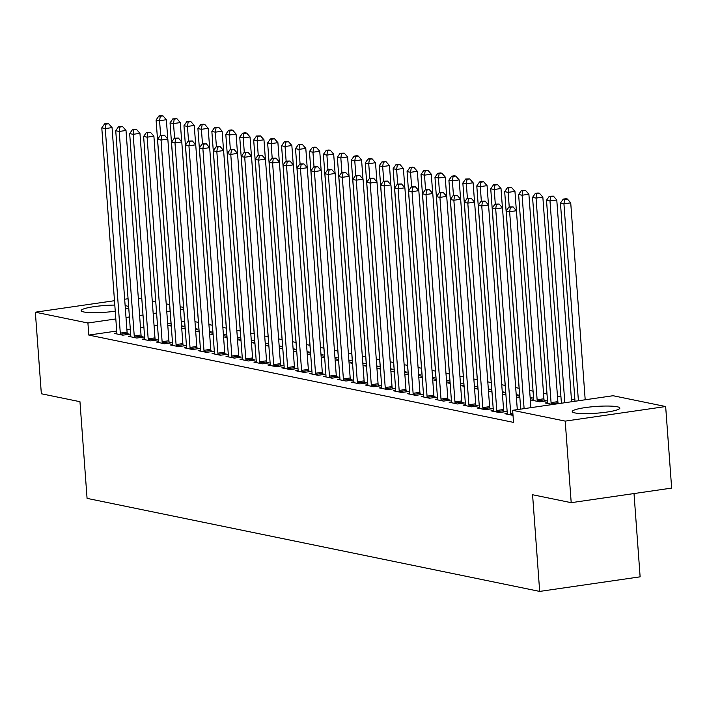 <?xml version="1.0" encoding="UTF-8"?>
<svg xmlns="http://www.w3.org/2000/svg" width="707" height="707" viewBox="0 0 707 707"><rect width="100%" height="100%" fill="white"/><g stroke="black" fill="none" stroke-linecap="round" stroke-linejoin="round"><path stroke-width="1.06" d="M574.879 412.915A23.87 3.385 175.8 0 1 572.255 411.589A23.87 3.385 175.8 0 1 590.336 406.958A23.87 3.385 175.8 0 1 617.229 406.764A23.87 3.385 175.8 0 1 619.862 408.089A23.87 3.385 175.8 0 1 601.772 412.72A23.87 3.385 175.8 0 1 574.879 412.915M115.25 311.204A23.87 3.385 175.8 0 1 83.779 311.964A23.87 3.385 175.8 0 1 81.155 310.638A23.87 3.385 175.8 0 1 114.799 305.088M125.139 305.636A23.87 3.385 175.8 0 1 126.129 305.813A23.87 3.385 175.8 0 1 128.665 306.882M128.709 307.412A23.87 3.385 175.8 0 1 125.395 309.153M574.897 399.773L571.406 399.057M560.951 396.91L557.461 396.194M547.006 394.046L543.515 393.331M533.069 391.174L529.631 390.476M519.124 388.311L515.686 387.604M505.178 385.448L501.74 384.741M491.232 382.575L487.803 381.877M477.287 379.712L473.858 379.005M463.35 376.849L459.912 376.142M449.405 373.976L445.967 373.278M435.459 371.113L432.021 370.406M421.513 368.25L418.084 367.543M407.568 365.378L404.139 364.679M393.631 362.514L390.193 361.807M379.686 359.651L376.248 358.944M365.74 356.779L362.302 356.081M351.794 353.915L348.365 353.208M337.849 351.052L334.42 350.345M323.912 348.18L320.474 347.482M309.966 345.316L306.529 344.609M296.021 342.453L292.583 341.746M282.075 339.581L278.646 338.883M268.13 336.718L264.701 336.011M254.193 333.854L250.755 333.147M240.247 330.982L236.81 330.284M226.302 328.119L222.864 327.412M212.356 325.255L208.927 324.548M198.411 322.383L194.982 321.685M613.093 395.726L665.658 406.534L565.211 421.116L512.646 410.307L613.093 395.726M565.211 421.116L571.203 502.677L671.65 488.095L665.658 406.534M634.011 493.566L640.127 576.832L539.68 591.414L87.067 498.373L79.962 401.7L41.342 393.764L35.35 312.194L114.481 300.705M138.316 298.133L141.815 298.849M152.261 300.996L155.752 301.721M166.207 303.869L169.636 304.567M180.152 306.732L183.581 307.439M507.246 413.374L504.904 413.719L513.017 415.38M533.652 399.764L531.319 400.1L539.68 401.823L546.467 400.834L544.213 400.374M479.355 407.647L477.022 407.983L485.391 409.707L492.178 408.717L489.916 408.257M505.77 394.029L503.428 394.373L505.929 394.886M516.322 394.639L518.584 395.107L516.26 395.443M451.473 401.912L449.131 402.248L457.5 403.971L464.287 402.99L462.033 402.522M477.879 388.302L475.546 388.638L478.038 389.15M488.44 388.912L490.693 389.371L488.378 389.707M423.581 396.176L421.248 396.521L429.609 398.235L436.396 397.254L434.142 396.786M449.988 382.567L447.655 382.902L450.156 383.415M460.549 383.176L462.811 383.636L460.487 383.972M395.699 390.45L393.357 390.785L401.726 392.509L408.513 391.519L406.251 391.059M422.106 376.831L419.764 377.176L422.265 377.688M432.666 377.441L434.92 377.909L432.596 378.245M367.808 384.714L365.475 385.05L373.835 386.773L380.622 385.792L378.369 385.324M394.214 371.104L391.881 371.44L394.382 371.953M404.775 371.714L407.029 372.174L404.713 372.509M339.917 378.979L337.584 379.323L345.953 381.038L352.74 380.057L350.478 379.588M366.332 365.369L363.99 365.705L366.491 366.217M376.884 365.979L379.146 366.438L376.822 366.774M312.034 373.252L309.693 373.588L318.062 375.311L324.849 374.321L322.595 373.862M338.441 359.633L336.108 359.978L338.6 360.49M349.002 360.243L351.255 360.711L348.94 361.047M284.143 367.516L281.81 367.852L290.17 369.575L296.958 368.594L294.704 368.126M310.55 353.907L308.217 354.242L310.718 354.755M321.111 354.516L323.373 354.976L321.049 355.312M256.261 361.781L253.919 362.125L262.288 363.84L269.075 362.859L266.813 362.391M282.667 348.171L280.325 348.507L282.827 349.019M293.228 348.781L295.482 349.24L293.166 349.576M228.37 356.054L226.037 356.39L234.397 358.113L241.184 357.123L238.931 356.664M254.776 342.435L252.443 342.78L254.944 343.293M265.337 343.045L267.6 343.514L265.275 343.849M200.479 350.318L198.146 350.654L206.515 352.378L213.302 351.397L211.04 350.928M226.894 336.709L224.552 337.045L227.053 337.557M237.455 337.319L239.708 337.778L237.384 338.114M172.596 344.583L170.254 344.928L178.624 346.642L185.411 345.661L183.157 345.193M199.003 330.973L196.67 331.309L199.162 331.822M209.564 331.583L211.817 332.043L209.502 332.387M144.705 338.856L142.372 339.192L150.741 340.915L157.528 339.926L155.266 339.466M171.121 325.238L168.779 325.582L171.28 326.095M181.672 325.847L183.935 326.316L181.611 326.652M116.823 333.121L114.481 333.457L122.85 335.18L129.637 334.199L127.384 333.731M184.589 321.181L181.248 321.667M171.006 323.152L167.656 323.638M157.475 325.114L154.073 325.609M143.883 327.094L140.481 327.58M130.3 329.064L126.889 329.559M116.708 331.035L88.808 335.083L513.529 422.388L512.646 410.307M130.76 335.984L128.427 336.329L136.796 338.043L143.583 337.062L141.32 336.594M185.057 328.11L182.724 328.446L185.225 328.958M195.618 328.72L197.88 329.179L195.556 329.515M158.651 341.72L156.318 342.055L164.678 343.779L171.465 342.798L169.212 342.329M212.948 333.837L210.606 334.181L213.107 334.694M223.509 334.446L225.763 334.915L223.447 335.251M186.542 347.455L184.2 347.791L192.569 349.514L199.356 348.524L197.103 348.065M240.831 339.572L238.498 339.908L240.999 340.421M251.392 340.182L253.654 340.641L251.33 340.977M214.424 353.182L212.091 353.527L220.46 355.241L227.239 354.26L224.985 353.792M268.722 345.308L266.389 345.643L268.881 346.156M279.283 345.917L281.536 346.377L279.221 346.713M242.315 358.917L239.973 359.253L248.343 360.977L255.13 359.996L252.876 359.527M296.613 351.034L294.271 351.379L296.772 351.892M307.174 351.644L309.427 352.113L307.103 352.448M270.198 364.653L267.865 364.989L276.234 366.712L283.021 365.722L280.759 365.263M324.495 356.77L322.162 357.106L324.663 357.618M335.056 357.38L337.31 357.839L334.994 358.175M298.089 370.38L295.756 370.724L304.116 372.439L310.903 371.458L308.65 370.989M352.386 362.505L350.045 362.841L352.546 363.354M362.947 363.115L365.201 363.575L362.885 363.911M325.98 376.115L323.638 376.451L332.007 378.174L338.794 377.193L336.532 376.725M380.269 368.232L377.936 368.577L380.437 369.089M390.83 368.842L393.092 369.31L390.768 369.646M353.862 381.851L351.529 382.187L359.89 383.91L366.677 382.92L364.423 382.46M408.16 373.968L405.827 374.303L408.319 374.816M418.721 374.577L420.974 375.037L418.659 375.373M381.753 387.577L379.412 387.922L387.781 389.637L394.568 388.656L392.314 388.187M436.051 379.703L433.709 380.039L436.21 380.552M446.603 380.313L448.865 380.773L446.541 381.108M409.636 393.313L407.303 393.649L415.672 395.372L422.459 394.391L420.197 393.923M463.933 385.43L461.6 385.775L464.101 386.287M474.494 386.04L476.748 386.508L474.432 386.844M437.527 399.048L435.194 399.384L443.554 401.108L450.341 400.118L448.088 399.658M491.825 391.165L489.483 391.501L491.984 392.014M502.385 391.775L504.639 392.235L502.315 392.571M465.418 404.775L463.076 405.12L471.445 406.834L478.232 405.853L475.97 405.385M519.707 396.901L517.374 397.237L519.875 397.749M530.268 397.511L532.53 397.97L530.206 398.306M493.3 410.511L490.967 410.847L499.328 412.57L506.115 411.589L503.861 411.12M547.598 402.628L545.265 402.972L552.688 404.492M558.159 403.237L559.476 403.511M124.662 299.229L128.073 298.734M88.808 335.083L87.915 323.002L35.35 312.194M571.203 502.677L532.574 494.741L539.68 591.414M183.705 309.1L180.356 309.586M170.113 311.071L166.772 311.557M156.583 313.033L153.18 313.528M143 315.004L139.597 315.499M129.408 316.975L126.005 317.47M115.824 318.954L87.915 323.002M120.296 333.112L127.083 332.122L112.059 127.605L105.272 128.586L120.296 333.112A3.058 1.352 -98.3 0 0 120.482 334.252L120.597 334.72M105.979 124.149L108.692 123.76L104.583 123.866L105.979 124.149L105.272 128.586L101.79 127.87L116.805 332.387A3.058 1.352 -98.3 0 1 116.788 333.501L116.743 333.925M127.083 332.122A3.058 1.352 -98.3 0 0 127.269 333.271L127.569 334.499M112.059 127.605L108.692 123.76M104.583 123.866L101.79 127.87M167.771 138.996L166.357 119.722L159.57 120.711L156.088 119.987L171.103 324.513A3.058 1.352 81.7 0 1 171.085 325.618L171.032 326.042M181.867 326.616L181.558 325.388A3.058 1.352 81.7 0 1 181.505 325.123M160.639 135.284L159.57 120.711L160.277 116.266L162.99 115.877L161.594 115.586L158.881 115.983L160.277 116.266M156.088 119.987L158.881 115.983M162.99 115.877L166.357 119.722M134.242 335.975L141.029 334.985L126.005 130.468L119.218 131.458L134.242 335.975A3.058 1.352 -98.3 0 0 134.418 337.124L134.533 337.584M119.925 127.021L122.638 126.624L118.529 126.73L119.925 127.021L119.218 131.458L115.736 130.742L130.751 335.259A3.058 1.352 -98.3 0 1 130.733 336.364L130.68 336.788M141.029 334.985A3.058 1.352 -98.3 0 0 141.206 336.134L141.515 337.363M126.005 130.468L122.638 126.624M118.529 126.73L115.736 130.742M148.178 338.839L154.966 337.858L139.951 133.34L133.163 134.321L148.178 338.839A3.058 1.352 -98.3 0 0 148.364 339.987L148.479 340.447M133.862 129.885L136.584 129.487L132.474 129.593L133.862 129.885L133.163 134.321L129.673 133.605L144.696 338.123A3.058 1.352 -98.3 0 1 144.679 339.227L144.626 339.66M154.966 337.858A3.058 1.352 -98.3 0 0 155.151 339.007L155.46 340.226M139.951 133.34L136.584 129.487M132.474 129.593L129.673 133.605M181.717 141.86L180.303 122.585L173.515 123.575L170.034 122.859L185.048 327.376A3.058 1.352 81.7 0 1 185.031 328.481L184.978 328.905M195.812 329.48L195.503 328.251A3.058 1.352 81.7 0 1 195.441 327.986M174.585 138.157L173.515 123.575L174.214 119.138L176.936 118.741L172.826 118.847L174.214 119.138M170.034 122.859L172.826 118.847M176.936 118.741L180.303 122.585M195.662 144.732L194.248 125.457L187.461 126.438L183.97 125.722L198.994 330.24A3.058 1.352 81.7 0 1 198.976 331.353L198.923 331.777M209.758 332.343L209.449 331.123A3.058 1.352 81.7 0 1 209.387 330.858M188.53 141.02L187.461 126.438L188.159 122.002L190.872 121.604L186.763 121.719L188.159 122.002M183.97 125.722L186.763 121.719M190.872 121.604L194.248 125.457M162.124 341.711L168.911 340.721L153.896 136.204L147.109 137.185L162.124 341.711A3.058 1.352 -98.3 0 0 162.31 342.851L162.424 343.319M147.807 132.748L150.52 132.359L146.411 132.465L147.807 132.748L147.109 137.185L143.618 136.469L158.642 340.986A3.058 1.352 -98.3 0 1 158.624 342.1L158.571 342.524M168.911 340.721A3.058 1.352 -98.3 0 0 169.097 341.87L169.397 343.098M153.896 136.204L150.52 132.359M146.411 132.465L143.618 136.469M176.07 344.574L182.857 343.584L167.833 139.067L161.055 140.057L176.07 344.574A3.058 1.352 -98.3 0 0 176.255 345.723L176.37 346.183M161.753 135.62L164.466 135.223L160.356 135.329L161.753 135.62L161.055 140.057L157.564 139.341L172.588 343.858A3.058 1.352 -98.3 0 1 172.561 344.963L172.517 345.387M182.857 343.584A3.058 1.352 -98.3 0 0 183.042 344.733L183.343 345.962M167.833 139.067L164.466 135.223M160.356 135.329L157.564 139.341M209.608 147.595L208.194 128.32L201.407 129.31L197.916 128.586L212.94 333.112A3.058 1.352 81.7 0 1 212.922 334.217L212.869 334.641M223.695 335.215L223.394 333.987A3.058 1.352 81.7 0 1 223.332 333.722M202.476 143.883L201.407 129.31L202.105 124.865L204.818 124.476L203.422 124.185L200.708 124.582L202.105 124.865M197.916 128.586L200.708 124.582M204.818 124.476L208.194 128.32M223.545 150.458L222.131 131.184L215.343 132.174L211.861 131.458L226.876 335.975A3.058 1.352 81.7 0 1 226.859 337.08L226.814 337.504M237.64 338.079L237.34 336.85A3.058 1.352 81.7 0 1 237.278 336.585M216.413 146.756L215.343 132.174L216.05 127.737L218.763 127.34L214.654 127.446L216.05 127.737M211.861 131.458L214.654 127.446M218.763 127.34L222.131 131.184M190.015 347.437L196.802 346.457L181.779 141.939L174.991 142.92L190.015 347.437A3.058 1.352 -98.3 0 0 190.201 348.586L190.316 349.046M175.698 138.484L178.411 138.086L174.302 138.192L175.698 138.484L174.991 142.92L171.509 142.204L186.524 346.722A3.058 1.352 -98.3 0 1 186.507 347.826L186.462 348.259M196.802 346.457A3.058 1.352 -98.3 0 0 196.988 347.605L197.288 348.825M181.779 141.939L178.411 138.086M174.302 138.192L171.509 142.204M237.49 153.331L236.076 134.056L229.289 135.037L225.807 134.321L240.822 338.839A3.058 1.352 81.7 0 1 240.804 339.952L240.751 340.376M251.586 340.942L251.277 339.722A3.058 1.352 81.7 0 1 251.215 339.457M230.358 149.619L229.289 135.037L229.996 130.601L232.709 130.203L231.313 129.92L228.6 130.318L229.996 130.601M225.807 134.321L228.6 130.318M232.709 130.203L236.076 134.056M203.961 350.31L210.748 349.32L195.724 144.802L188.937 145.783L203.961 350.31A3.058 1.352 -98.3 0 0 204.137 351.45L204.252 351.918M189.644 141.347L192.357 140.958L188.248 141.064L189.644 141.347L188.937 145.783L185.455 145.068L200.47 349.585A3.058 1.352 -98.3 0 1 200.452 350.699L200.399 351.123M210.748 349.32A3.058 1.352 -98.3 0 0 210.925 350.469L211.234 351.688M195.724 144.802L192.357 140.958M188.248 141.064L185.455 145.068M251.436 156.194L250.022 136.919L243.235 137.909L239.744 137.185L254.767 341.711A3.058 1.352 81.7 0 1 254.75 342.815L254.697 343.24M265.532 343.814L265.222 342.586A3.058 1.352 81.7 0 1 265.16 342.321M244.304 152.482L243.235 137.909L243.933 133.464L246.655 133.075L245.258 132.783L242.545 133.181L243.933 133.464M239.744 137.185L242.545 133.181M246.655 133.075L250.022 136.919M217.897 353.173L224.685 352.183L209.67 147.666L202.882 148.656L217.897 353.173A3.058 1.352 -98.3 0 0 218.083 354.322L218.198 354.781M203.581 144.219L206.303 143.821L202.193 143.928L203.581 144.219L202.882 148.656L199.392 147.94L214.415 352.457A3.058 1.352 -98.3 0 1 214.398 353.562L214.345 353.986M224.685 352.183A3.058 1.352 -98.3 0 0 224.87 353.332L225.18 354.56M209.67 147.666L206.303 143.821M202.193 143.928L199.392 147.94M231.843 356.036L238.63 355.055L223.615 150.538L216.828 151.519L231.843 356.036A3.058 1.352 -98.3 0 0 232.029 357.185L232.143 357.645M217.526 147.083L220.239 146.685L216.13 146.791L217.526 147.083L216.828 151.519L213.337 150.803L228.361 355.321A3.058 1.352 -98.3 0 1 228.343 356.425L228.29 356.858M238.63 355.055A3.058 1.352 -98.3 0 0 238.816 356.204L239.116 357.424M223.615 150.538L220.239 146.685M216.13 146.791L213.337 150.803M245.789 358.909L252.576 357.919L237.552 153.401L230.765 154.382L245.789 358.909A3.058 1.352 -98.3 0 0 245.974 360.049L246.089 360.517M231.472 149.946L234.185 149.557L230.075 149.663L231.472 149.946L230.765 154.382L227.283 153.666L242.298 358.184A3.058 1.352 -98.3 0 1 242.28 359.297L242.236 359.722M252.576 357.919A3.058 1.352 -98.3 0 0 252.761 359.068L253.062 360.287M237.552 153.401L234.185 149.557M230.075 149.663L227.283 153.666M259.734 361.772L266.521 360.782L251.498 156.265L244.71 157.254L259.734 361.772A3.058 1.352 -98.3 0 0 259.92 362.921L260.026 363.38M245.417 152.818L248.13 152.42L244.021 152.526L245.417 152.818L244.71 157.254L241.228 156.539L256.243 361.056A3.058 1.352 -98.3 0 1 256.226 362.161L256.181 362.585M266.521 360.782A3.058 1.352 -98.3 0 0 266.698 361.931L267.007 363.159M251.498 156.265L248.13 152.42M244.021 152.526L241.228 156.539M273.68 364.635L280.458 363.654L265.443 159.137L258.656 160.118L273.68 364.635A3.058 1.352 -98.3 0 0 273.856 365.784L273.971 366.244M259.354 155.681L262.076 155.284L257.967 155.39L259.354 155.681L258.656 160.118L255.174 159.402L270.189 363.919A3.058 1.352 -98.3 0 1 270.171 365.024L270.118 365.457M280.458 363.654A3.058 1.352 -98.3 0 0 280.644 364.803L280.953 366.023M265.443 159.137L262.076 155.284M257.967 155.39L255.174 159.402M287.616 367.507L294.404 366.518L279.389 162L272.602 162.981L287.616 367.507A3.058 1.352 -98.3 0 0 287.802 368.647L287.917 369.116M273.3 158.545L276.013 158.156L271.912 158.262L273.3 158.545L272.602 162.981L269.111 162.265L284.134 366.783A3.058 1.352 -98.3 0 1 284.117 367.896L284.064 368.32M294.404 366.518A3.058 1.352 -98.3 0 0 294.589 367.667L294.899 368.886M279.389 162L276.013 158.156M271.912 158.262L269.111 162.265M301.562 370.371L308.349 369.381L293.334 164.864L286.547 165.853L301.562 370.371A3.058 1.352 -98.3 0 0 301.748 371.52L301.862 371.979M287.245 161.417L289.958 161.019L285.849 161.125L287.245 161.417L286.547 165.853L283.056 165.138L298.08 369.655A3.058 1.352 -98.3 0 1 298.062 370.76L298.009 371.184M308.349 369.381A3.058 1.352 -98.3 0 0 308.535 370.53L308.835 371.758M293.334 164.864L289.958 161.019M285.849 161.125L283.056 165.138M315.508 373.234L322.295 372.253L307.271 167.736L300.484 168.717L315.508 373.234A3.058 1.352 -98.3 0 0 315.693 374.383L315.808 374.843M301.191 164.28L303.904 163.883L299.795 163.989L301.191 164.28L300.484 168.717L297.002 168.001L312.017 372.518A3.058 1.352 -98.3 0 1 311.999 373.623L311.955 374.056M322.295 372.253A3.058 1.352 -98.3 0 0 322.48 373.402L322.781 374.622M307.271 167.736L303.904 163.883M299.795 163.989L297.002 168.001M329.453 376.106L336.24 375.117L321.217 170.599L314.429 171.58L329.453 376.106A3.058 1.352 -98.3 0 0 329.63 377.246L329.745 377.715M315.136 167.144L317.85 166.755L313.74 166.861L315.136 167.144L314.429 171.58L310.947 170.864L325.962 375.382A3.058 1.352 -98.3 0 1 325.945 376.495L325.9 376.919M336.24 375.117A3.058 1.352 -98.3 0 0 336.417 376.265L336.726 377.485M321.217 170.599L317.85 166.755M313.74 166.861L310.947 170.864M265.381 159.057L263.967 139.783L257.18 140.773L253.689 140.057L268.713 344.574A3.058 1.352 81.7 0 1 268.695 345.679L268.642 346.103M279.468 346.677L279.168 345.449A3.058 1.352 81.7 0 1 279.106 345.184M258.249 155.354L257.18 140.773L257.878 136.336L260.591 135.938L256.482 136.044L257.878 136.336M253.689 140.057L256.482 136.044M260.591 135.938L263.967 139.783M279.327 161.93L277.904 142.655L271.126 143.636L267.635 142.92L282.659 347.437A3.058 1.352 81.7 0 1 282.632 348.551L282.588 348.975M293.414 349.541L293.113 348.321A3.058 1.352 81.7 0 1 293.052 348.056M272.195 158.218L271.126 143.636L271.824 139.199L274.537 138.802L273.141 138.519L270.428 138.917L271.824 139.199M267.635 142.92L270.428 138.917M274.537 138.802L277.904 142.655M293.264 164.793L291.85 145.518L285.062 146.508L281.58 145.783L296.595 350.31A3.058 1.352 81.7 0 1 296.578 351.414L296.533 351.839M307.359 352.413L307.059 351.185A3.058 1.352 81.7 0 1 306.997 350.919M286.132 161.081L285.062 146.508L285.769 142.063L288.483 141.674L287.086 141.382L284.373 141.78L285.769 142.063M281.58 145.783L284.373 141.78M288.483 141.674L291.85 145.518M307.209 167.656L305.795 148.382L299.008 149.371L295.526 148.656L310.541 353.173A3.058 1.352 81.7 0 1 310.523 354.278L310.47 354.702M321.305 355.276L320.996 354.048A3.058 1.352 81.7 0 1 320.934 353.783M300.077 163.953L299.008 149.371L299.715 144.935L302.428 144.537L298.319 144.643L299.715 144.935M295.526 148.656L298.319 144.643M302.428 144.537L305.795 148.382M321.155 170.528L319.741 151.254L312.954 152.235L309.463 151.519L324.486 356.036A3.058 1.352 81.7 0 1 324.469 357.15L324.416 357.574M335.251 358.14L334.941 356.92A3.058 1.352 81.7 0 1 334.879 356.655M314.023 166.817L312.954 152.235L313.652 147.798L316.374 147.401L314.977 147.118L312.264 147.516L313.652 147.798M309.463 151.519L312.264 147.516M316.374 147.401L319.741 151.254M335.1 173.392L333.686 154.117L326.899 155.107L323.408 154.382L338.432 358.909A3.058 1.352 81.7 0 1 338.414 360.013L338.361 360.437M349.187 361.012L348.887 359.783A3.058 1.352 81.7 0 1 348.825 359.518M327.968 169.68L326.899 155.107L327.597 150.662L330.31 150.273L328.923 149.981L326.201 150.379L327.597 150.662M323.408 154.382L326.201 150.379M330.31 150.273L333.686 154.117M349.046 176.255L347.623 156.981L340.836 157.97L337.354 157.254L352.369 361.772A3.058 1.352 81.7 0 1 352.351 362.877L352.307 363.301M363.133 363.875L362.832 362.647A3.058 1.352 81.7 0 1 362.771 362.382M341.914 172.552L340.836 157.97L341.543 153.534L344.256 153.136L340.147 153.242L341.543 153.534M337.354 157.254L340.147 153.242M344.256 153.136L347.623 156.981M362.983 179.127L361.569 159.853L354.781 160.834L351.299 160.118L366.314 364.635A3.058 1.352 81.7 0 1 366.297 365.749L366.253 366.173M377.078 366.739L376.769 365.519A3.058 1.352 81.7 0 1 376.716 365.254M355.851 175.416L354.781 160.834L355.488 156.397L358.202 156L356.805 155.717L354.092 156.114L355.488 156.397M351.299 160.118L354.092 156.114M358.202 156L361.569 159.853M376.928 181.991L375.514 162.716L368.727 163.706L365.245 162.981L380.26 367.507A3.058 1.352 81.7 0 1 380.242 368.612L380.189 369.036M391.024 369.611L390.715 368.382A3.058 1.352 81.7 0 1 390.653 368.117M369.796 178.279L368.727 163.706L369.425 159.261L372.147 158.872L370.751 158.58L368.038 158.978L369.425 159.261M365.245 162.981L368.038 158.978M372.147 158.872L375.514 162.716M343.39 378.97L350.177 377.98L335.162 173.462L328.375 174.452L343.39 378.97A3.058 1.352 -98.3 0 0 343.575 380.119L343.69 380.578M329.073 170.016L331.795 169.618L327.686 169.724L329.073 170.016L328.375 174.452L324.893 173.736L339.908 378.254A3.058 1.352 -98.3 0 1 339.89 379.359L339.837 379.783M350.177 377.98A3.058 1.352 -98.3 0 0 350.363 379.129L350.672 380.357M335.162 173.462L331.795 169.618M327.686 169.724L324.893 173.736M390.874 184.854L389.46 165.579L382.673 166.569L379.182 165.853L394.206 370.371A3.058 1.352 81.7 0 1 394.188 371.475L394.135 371.9M404.97 372.474L404.66 371.246A3.058 1.352 81.7 0 1 404.598 370.981M383.742 181.151L382.673 166.569L383.371 162.133L386.084 161.735L381.974 161.841L383.371 162.133M379.182 165.853L381.974 161.841M386.084 161.735L389.46 165.579M357.335 381.833L364.123 380.852L349.108 176.335L342.321 177.316L357.335 381.833A3.058 1.352 -98.3 0 0 357.521 382.982L357.636 383.441M343.019 172.879L345.732 172.481L341.622 172.588L343.019 172.879L342.321 177.316L338.83 176.6L353.853 381.117A3.058 1.352 -98.3 0 1 353.836 382.222L353.783 382.655M364.123 380.852A3.058 1.352 -98.3 0 0 364.308 382.001L364.618 383.221M349.108 176.335L345.732 172.481M341.622 172.588L338.83 176.6M404.819 187.726L403.405 168.452L396.618 169.433L393.127 168.717L408.151 373.234A3.058 1.352 81.7 0 1 408.133 374.348L408.08 374.772M418.906 375.337L418.606 374.118A3.058 1.352 81.7 0 1 418.544 373.853M397.688 184.014L396.618 169.433L397.316 164.996L400.029 164.598L398.633 164.316L395.92 164.713L397.316 164.996M393.127 168.717L395.92 164.713M400.029 164.598L403.405 168.452M371.281 384.705L378.068 383.715L363.053 179.198L356.266 180.179L371.281 384.705A3.058 1.352 -98.3 0 0 371.467 385.845L371.582 386.314M356.964 175.743L359.677 175.354L355.568 175.46L356.964 175.743L356.266 180.179L352.775 179.463L367.799 383.981A3.058 1.352 -98.3 0 1 367.781 385.094L367.728 385.518M378.068 383.715A3.058 1.352 -98.3 0 0 378.254 384.864L378.554 386.084M363.053 179.198L359.677 175.354M355.568 175.46L352.775 179.463M418.765 190.59L417.342 171.315L410.555 172.305L407.073 171.58L422.088 376.106A3.058 1.352 81.7 0 1 422.07 377.211L422.026 377.635M432.852 378.21L432.551 376.981A3.058 1.352 81.7 0 1 432.49 376.716M411.633 186.878L410.555 172.305L411.262 167.859L413.975 167.471L412.579 167.179L409.866 167.577L411.262 167.859M407.073 171.58L409.866 167.577M413.975 167.471L417.342 171.315M385.227 387.569L392.014 386.579L376.99 182.061L370.203 183.051L385.227 387.569A3.058 1.352 -98.3 0 0 385.412 388.717L385.527 389.177M370.91 178.615L373.623 178.217L369.514 178.323L370.91 178.615L370.203 183.051L366.721 182.335L381.736 386.853A3.058 1.352 -98.3 0 1 381.718 387.957L381.674 388.382M392.014 386.579A3.058 1.352 -98.3 0 0 392.199 387.728L392.5 388.956M376.99 182.061L373.623 178.217M369.514 178.323L366.721 182.335M432.702 193.453L431.288 174.178L424.5 175.168L421.019 174.452L436.033 378.97A3.058 1.352 81.7 0 1 436.016 380.074L435.972 380.499M446.797 381.073L446.488 379.845A3.058 1.352 81.7 0 1 446.435 379.579M425.57 189.75L424.5 175.168L425.207 170.732L427.921 170.334L423.811 170.44L425.207 170.732M421.019 174.452L423.811 170.44M427.921 170.334L431.288 174.178M399.172 390.432L405.959 389.451L390.936 184.934L384.148 185.914L399.172 390.432A3.058 1.352 -98.3 0 0 399.349 391.581L399.464 392.04M384.855 181.478L387.569 181.08L383.459 181.186L384.855 181.478L384.148 185.914L380.666 185.199L395.681 389.716A3.058 1.352 -98.3 0 1 395.664 390.821L395.62 391.254M405.959 389.451A3.058 1.352 -98.3 0 0 406.136 390.6L406.445 391.819M390.936 184.934L387.569 181.08M383.459 181.186L380.666 185.199M446.647 196.325L445.233 177.05L438.446 178.031L434.964 177.316L449.979 381.833A3.058 1.352 81.7 0 1 449.961 382.947L449.908 383.371M460.743 383.936L460.434 382.717A3.058 1.352 81.7 0 1 460.372 382.452M439.515 192.613L438.446 178.031L439.144 173.595L441.866 173.197L440.47 172.915L437.757 173.312L439.144 173.595M434.964 177.316L437.757 173.312M441.866 173.197L445.233 177.05M413.109 393.304L419.896 392.314L404.881 187.797L398.094 188.778L413.109 393.304A3.058 1.352 -98.3 0 0 413.295 394.444L413.409 394.913M398.792 184.341L401.514 183.953L397.405 184.059L398.792 184.341L398.094 188.778L394.612 188.062L409.627 392.579A3.058 1.352 -98.3 0 1 409.609 393.693L409.556 394.117M419.896 392.314A3.058 1.352 -98.3 0 0 420.082 393.463L420.391 394.683M404.881 187.797L401.514 183.953M397.405 184.059L394.612 188.062M460.593 199.188L459.179 179.914L452.392 180.904L448.901 180.179L463.925 384.705A3.058 1.352 81.7 0 1 463.907 385.81L463.854 386.234M474.689 386.809L474.379 385.58A3.058 1.352 81.7 0 1 474.317 385.315M453.461 195.477L452.392 180.904L453.09 176.458L455.803 176.07L454.415 175.778L451.693 176.176L453.09 176.458M448.901 180.179L451.693 176.176M455.803 176.07L459.179 179.914M427.055 396.167L433.842 395.178L418.827 190.66L412.04 191.65L427.055 396.167A3.058 1.352 -98.3 0 0 427.24 397.316L427.355 397.776M412.738 187.214L415.451 186.816L411.341 186.922L412.738 187.214L412.04 191.65L408.549 190.934L423.573 395.452A3.058 1.352 -98.3 0 1 423.555 396.556L423.502 396.981M433.842 395.178A3.058 1.352 -98.3 0 0 434.027 396.327L434.337 397.555M418.827 190.66L415.451 186.816M411.341 186.922L408.549 190.934M474.538 202.052L473.124 182.777L466.337 183.767L462.846 183.051L477.87 387.569A3.058 1.352 81.7 0 1 477.852 388.673L477.799 389.097M488.625 389.672L488.325 388.443A3.058 1.352 81.7 0 1 488.263 388.178M467.407 198.349L466.337 183.767L467.035 179.331L469.748 178.933L465.639 179.039L467.035 179.331M462.846 183.051L465.639 179.039M469.748 178.933L473.124 182.777M441 399.031L447.787 398.05L432.772 193.532L425.985 194.513L441 399.031A3.058 1.352 -98.3 0 0 441.186 400.18L441.301 400.639M426.683 190.077L429.396 189.679L425.287 189.785L426.683 190.077L425.985 194.513L422.494 193.798L437.518 398.315A3.058 1.352 -98.3 0 1 437.5 399.42L437.447 399.853M447.787 398.05A3.058 1.352 -98.3 0 0 447.973 399.199L448.273 400.418M432.772 193.532L429.396 189.679M425.287 189.785L422.494 193.798M488.484 204.924L487.061 185.649L480.274 186.63L476.792 185.914L491.807 390.432A3.058 1.352 81.7 0 1 491.789 391.545L491.745 391.97M502.571 392.535L502.27 391.316A3.058 1.352 81.7 0 1 502.209 391.051M481.352 201.212L480.274 186.63L480.981 182.194L483.694 181.796L482.298 181.513L479.585 181.911L480.981 182.194M476.792 185.914L479.585 181.911M483.694 181.796L487.061 185.649M454.946 401.903L461.733 400.913L446.709 196.396L439.922 197.377L454.946 401.903A3.058 1.352 -98.3 0 0 455.131 403.043L455.246 403.511M440.629 192.94L443.342 192.551L439.233 192.657L440.629 192.94L439.922 197.377L436.44 196.661L451.455 401.178A3.058 1.352 -98.3 0 1 451.437 402.292L451.393 402.716M461.733 400.913A3.058 1.352 -98.3 0 0 461.918 402.062L462.219 403.282M446.709 196.396L443.342 192.551M439.233 192.657L436.44 196.661M502.421 207.787L501.007 188.513L494.22 189.503L490.738 188.778L505.752 393.304A3.058 1.352 81.7 0 1 505.735 394.409L505.691 394.833M516.517 395.407L516.207 394.179A3.058 1.352 81.7 0 1 516.154 393.914M495.289 204.076L494.22 189.503L494.927 185.057L497.64 184.668L496.243 184.377L493.53 184.774L494.927 185.057M490.738 188.778L493.53 184.774M497.64 184.668L501.007 188.513M468.891 404.766L475.678 403.777L460.655 199.259L453.867 200.249L468.891 404.766A3.058 1.352 -98.3 0 0 469.068 405.915L469.183 406.375M454.574 195.812L457.288 195.415L453.178 195.521L454.574 195.812L453.867 200.249L450.386 199.533L465.4 404.05A3.058 1.352 -98.3 0 1 465.383 405.155L465.339 405.579M475.678 403.777A3.058 1.352 -98.3 0 0 475.855 404.925L476.164 406.154M460.655 199.259L457.288 195.415M453.178 195.521L450.386 199.533M516.366 210.651L514.952 191.376L508.165 192.366L504.683 191.65L519.698 396.167A3.058 1.352 81.7 0 1 519.68 397.272L519.627 397.696M530.462 398.271L530.153 397.042A3.058 1.352 81.7 0 1 530.091 396.777M509.234 206.948L508.165 192.366L508.863 187.929L511.585 187.532L507.476 187.638L508.863 187.929M504.683 191.65L507.476 187.638M511.585 187.532L514.952 191.376M482.828 407.63L489.615 406.649L474.6 202.131L467.813 203.112L482.828 407.63A3.058 1.352 -98.3 0 0 483.014 408.779L483.128 409.238M468.511 198.676L471.233 198.278L467.124 198.384L468.511 198.676L467.813 203.112L464.331 202.396L479.346 406.914A3.058 1.352 -98.3 0 1 479.328 408.019L479.275 408.452M489.615 406.649A3.058 1.352 -98.3 0 0 489.801 407.798L490.11 409.017M474.6 202.131L471.233 198.278M467.124 198.384L464.331 202.396M544.408 401.134L544.098 399.915A3.058 1.352 81.7 0 1 543.913 398.766L528.898 194.248L522.111 195.229L518.62 194.513L533.644 399.031A3.058 1.352 81.7 0 1 533.626 400.144L533.573 400.569M537.426 401.355L537.311 400.896A3.058 1.352 81.7 0 1 537.126 399.747L522.111 195.229L522.809 190.793L525.522 190.395L521.413 190.51L522.809 190.793M518.62 194.513L521.413 190.51M525.522 190.395L528.898 194.248M496.774 410.502L503.561 409.512L488.546 204.995L481.759 205.976L496.774 410.502A3.058 1.352 -98.3 0 0 496.959 411.642L497.074 412.11M482.457 201.539L485.17 201.15L481.06 201.256L482.457 201.539L481.759 205.976L478.268 205.26L493.292 409.777A3.058 1.352 -98.3 0 1 493.274 410.891L493.221 411.315M503.561 409.512A3.058 1.352 -98.3 0 0 503.746 410.661L504.056 411.881M488.546 204.995L485.17 201.15M481.06 201.256L478.268 205.26M558.265 403.688L558.044 402.778A3.058 1.352 81.7 0 1 557.858 401.629L542.843 197.112L536.056 198.101L532.565 197.377L547.589 401.903A3.058 1.352 81.7 0 1 547.572 403.008L547.518 403.432M551.372 404.227L551.257 403.768A3.058 1.352 81.7 0 1 551.071 402.619L536.056 198.101L536.754 193.656L539.468 193.267L538.071 192.976L535.358 193.373L536.754 193.656M532.565 197.377L535.358 193.373M539.468 193.267L542.843 197.112M517.303 409.636L502.491 207.858L495.704 208.848L510.719 413.365A3.058 1.352 -98.3 0 0 510.905 414.514L511.02 414.974M496.402 204.411L499.115 204.014L495.006 204.12L496.402 204.411L495.704 208.848L492.213 208.132L507.237 412.649A3.058 1.352 -98.3 0 1 507.219 413.754L507.166 414.178M502.491 207.858L499.115 204.014M495.006 204.12L492.213 208.132M571.601 401.753L556.78 199.975L549.993 200.965L546.511 200.249L561.42 403.229M564.813 402.734L549.993 200.965L550.7 196.528L553.413 196.131L549.304 196.237L550.7 196.528M546.511 200.249L549.304 196.237M553.413 196.131L556.78 199.975M530.895 407.656L516.428 210.73L509.641 211.711L524.108 408.646M510.348 207.275L513.061 206.877L508.952 206.983L510.348 207.275L509.641 211.711L506.159 210.995L520.706 409.141M516.428 210.73L513.061 206.877M508.952 206.983L506.159 210.995M585.193 399.782L570.726 202.847L563.939 203.828L560.457 203.112L575.003 401.258M578.406 400.763L563.939 203.828L564.646 199.392L567.359 198.994L565.962 198.711L563.249 199.109L564.646 199.392M560.457 203.112L563.249 199.109M567.359 198.994L570.726 202.847M120.482 334.252L127.269 333.271M134.418 337.124L141.206 336.134M148.364 339.987L155.151 339.007M162.31 342.851L169.097 341.87M176.255 345.723L183.042 344.733M190.201 348.586L196.988 347.605M204.137 351.45L210.925 350.469M218.083 354.322L224.87 353.332M232.029 357.185L238.816 356.204M245.974 360.049L252.761 359.068M259.92 362.921L266.698 361.931M273.856 365.784L280.644 364.803M287.802 368.647L294.589 367.667M301.748 371.52L308.535 370.53M315.693 374.383L322.48 373.402M329.63 377.246L336.417 376.265M343.575 380.119L350.363 379.129M357.521 382.982L364.308 382.001M371.467 385.845L378.254 384.864M385.412 388.717L392.199 387.728M399.349 391.581L406.136 390.6M413.295 394.444L420.082 393.463M427.24 397.316L434.027 396.327M441.186 400.18L447.973 399.199M455.131 403.043L461.918 402.062M469.068 405.915L475.855 404.925M483.014 408.779L489.801 407.798M544.098 399.915L537.311 400.896M543.913 398.766L537.126 399.747M496.959 411.642L503.746 410.661M558.044 402.778L551.257 403.768M557.858 401.629L551.071 402.619M510.719 413.365L512.849 413.056M510.905 414.514L512.928 414.214"/></g></svg>
